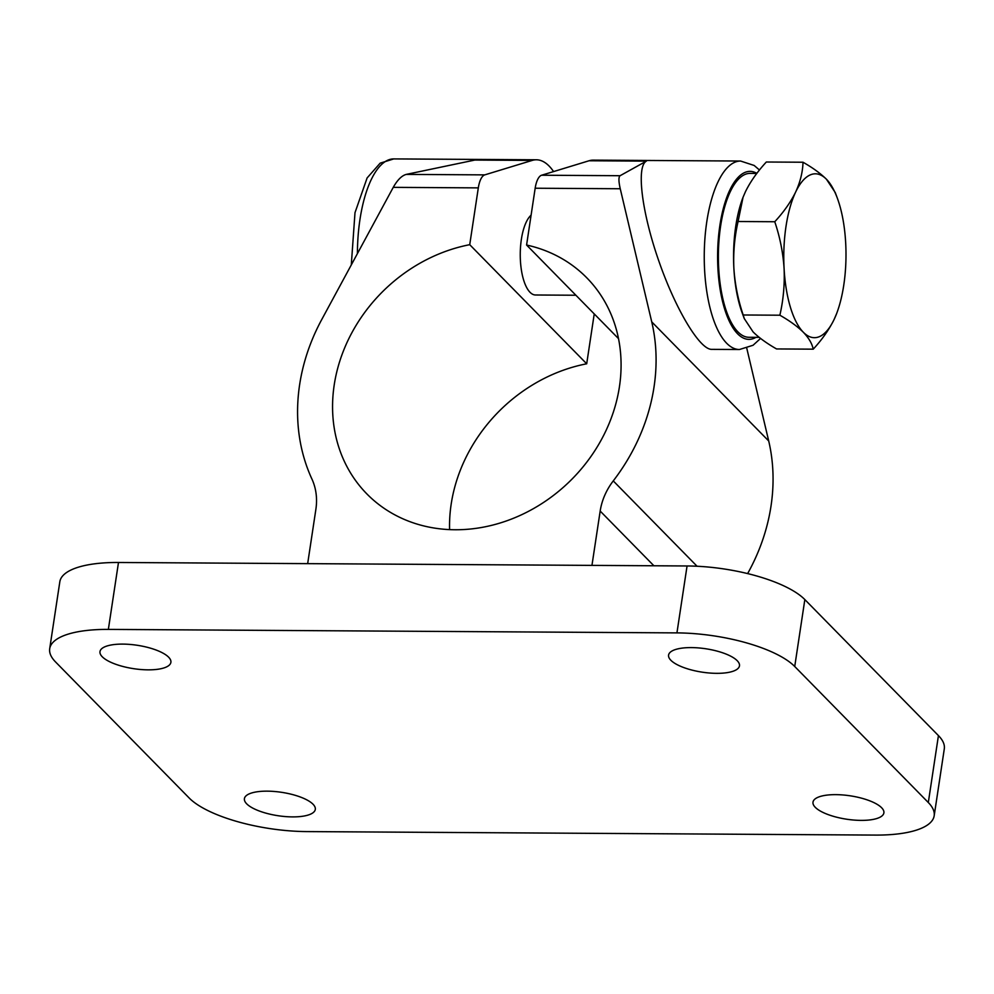 <?xml version="1.0" encoding="UTF-8"?>
<svg xmlns="http://www.w3.org/2000/svg" width="994" height="994" viewBox="0 0 994 994"><rect width="100%" height="100%" fill="white"/><g stroke="black" fill="none" stroke-linecap="round" stroke-linejoin="round"><path stroke-width="1.49" d="M836.439 314.042L834.115 319.459C829.12 329.598 822.15 339.501 813.229 349.167C812.098 343.626 808.793 337.972 803.314 332.232A81.943 31.112 90.4 0 0 834.115 319.459A81.943 31.112 90.4 0 0 836.65 313.52A81.943 31.112 90.4 0 0 845.683 242.971A81.943 31.112 90.4 0 0 837.358 198.228A81.943 31.112 90.4 0 0 826.449 179.255C820.535 173.428 812.719 167.75 803.003 162.233L766.324 162.01C757.378 171.701 750.408 181.604 745.438 191.718L743.04 197.309L738.082 221.513L774.761 221.737C783.707 212.057 790.677 202.142 795.66 192.028C800.294 181.877 802.742 171.95 803.003 162.233M738.082 221.513C734.578 236.746 733.174 252.314 733.87 268.206A81.943 31.112 90.4 0 0 742.195 312.936L744.282 318.602L753.092 331.921C758.907 337.674 766.734 343.34 776.538 348.944L813.229 349.167M742.99 197.421A81.943 31.112 90.4 0 0 742.903 197.657A81.943 31.112 90.4 0 0 733.87 268.206C734.914 284.147 738.02 299.728 743.189 314.986L779.868 315.21C783.371 299.977 784.775 284.408 784.092 268.517C783.036 252.575 779.93 236.982 774.761 221.737M837.358 198.228L835.258 192.563L826.449 179.255A81.943 31.112 90.4 0 0 795.66 192.028A81.943 31.112 90.4 0 0 784.092 268.517A81.943 31.112 90.4 0 0 803.314 332.232C797.399 326.405 789.584 320.727 779.868 315.21M553.571 171.577A94.244 35.772 90.4 0 0 536.387 159.785A94.244 35.772 90.4 0 0 532.175 160.419L484.749 174.882A20.489 7.778 90.4 0 0 478.313 187.878L469.727 244.686A154.169 133.246 -44.5 0 0 344.446 348.385A154.169 133.246 -44.5 0 0 366.836 493.881A154.169 133.246 -44.5 0 0 570.183 480.922A154.169 133.246 -44.5 0 0 586.82 277.848A154.169 133.246 -44.5 0 0 526.584 245.033L535.17 188.226A20.489 7.778 -89.6 0 1 541.606 175.23L589.032 160.767A94.244 35.772 -89.6 0 1 593.244 160.133L740.605 161.04A94.244 35.772 90.4 0 0 736.392 161.674A94.244 35.772 90.4 0 0 704.274 260.602A94.244 35.772 90.4 0 0 739.449 349.515L753.054 345.266L760.559 338.445M532.175 160.419L474.821 160.059L406.26 174.397C401.762 175.627 397.426 179.951 393.251 187.357L321.584 319.832A191.556 165.551 -44.5 0 0 311.93 479.058A61.466 53.117 -44.5 0 1 315.881 509.313L307.668 563.635M591.952 565.387L600.177 511.065L653.89 565.76M739.449 349.515L711.629 349.354C699.614 349.577 675.299 308.774 658.587 260.329C641.739 211.921 636.148 166.445 646.398 161.115L620.094 175.714C618.516 176.957 618.566 181.306 620.244 188.748L651.741 321.87A191.556 165.551 -44.5 0 1 613.261 480.91A61.466 53.117 -44.5 0 0 600.177 511.065M531.107 215.151A40.978 15.556 90.4 0 0 520.409 260.527A40.978 15.556 90.4 0 0 535.555 294.994L575.899 295.243M469.727 244.686L586.696 363.792A154.169 133.246 -44.5 0 0 449.586 529.616M594.238 313.93L586.696 363.792M526.584 245.033L618.529 338.656M189.158 797.983L55.565 661.967A92.194 30.429 8.6 0 1 49.7 648.697A92.194 30.429 8.6 0 1 108.358 629.401L676.939 632.892A92.194 30.429 8.6 0 1 794.728 666.502L928.309 802.531A92.194 30.429 8.6 0 1 934.174 815.788A92.194 30.429 8.6 0 1 875.515 835.084L306.935 831.593A92.194 30.429 8.6 0 1 189.158 797.983M49.7 648.697L59.826 581.776A92.194 30.429 8.6 0 1 118.485 562.48L687.065 565.971A92.194 30.429 8.6 0 1 804.842 599.581L938.435 735.597A92.194 30.429 8.6 0 1 944.3 748.855L934.174 815.788M881.603 807.724A35.846 11.829 8.6 0 1 883.89 812.881A35.846 11.829 8.6 0 1 846.664 819.218A35.846 11.829 8.6 0 1 812.993 802.158A35.846 11.829 8.6 0 1 842.887 794.964A35.846 11.829 8.6 0 1 881.603 807.724M737.188 660.675A35.846 11.829 8.6 0 1 739.474 665.831A35.846 11.829 8.6 0 1 702.249 672.168A35.846 11.829 8.6 0 1 668.577 655.108A35.846 11.829 8.6 0 1 698.471 647.914A35.846 11.829 8.6 0 1 737.188 660.675M313.023 804.221A35.846 11.829 8.6 0 1 315.309 809.389A35.846 11.829 8.6 0 1 278.084 815.726A35.846 11.829 8.6 0 1 244.412 798.667A35.846 11.829 8.6 0 1 274.307 791.472A35.846 11.829 8.6 0 1 313.023 804.221M168.607 657.171A35.846 11.829 8.6 0 1 170.893 662.339A35.846 11.829 8.6 0 1 133.668 668.676A35.846 11.829 8.6 0 1 99.984 651.617A35.846 11.829 8.6 0 1 129.891 644.423A35.846 11.829 8.6 0 1 168.607 657.171M744.282 318.602L743.189 314.986M747.637 573.588A191.556 165.551 -44.5 0 0 768.71 440.976L746.792 348.335M756.794 173.441L749.998 173.391A81.943 31.112 90.4 0 0 718.389 255.147A81.943 31.112 90.4 0 0 748.991 337.289L759.155 337.351M478.313 187.878L393.251 187.357M620.244 188.748L535.17 188.226M118.485 562.48L108.358 629.401M687.065 565.971L676.939 632.892M804.842 599.581L794.728 666.502M938.435 735.597L928.309 802.531M484.749 174.882L406.26 174.397M646.398 161.115L589.032 160.767M620.094 175.714L541.606 175.23M651.741 321.87L768.71 440.976M613.261 480.91L697.067 566.245M756.856 173.354A83.993 31.883 90.4 0 0 717.606 255.334A83.993 31.883 90.4 0 0 755.999 337.326M351.292 264.913L354.995 212.691L367.109 177.951L380.155 163.165L393.761 158.916A94.244 35.772 90.4 0 0 389.561 159.537A94.244 35.772 90.4 0 0 357.405 253.607M740.605 161.04L754.16 165.464L759.478 170.011M393.761 158.916L536.387 159.785"/></g></svg>
